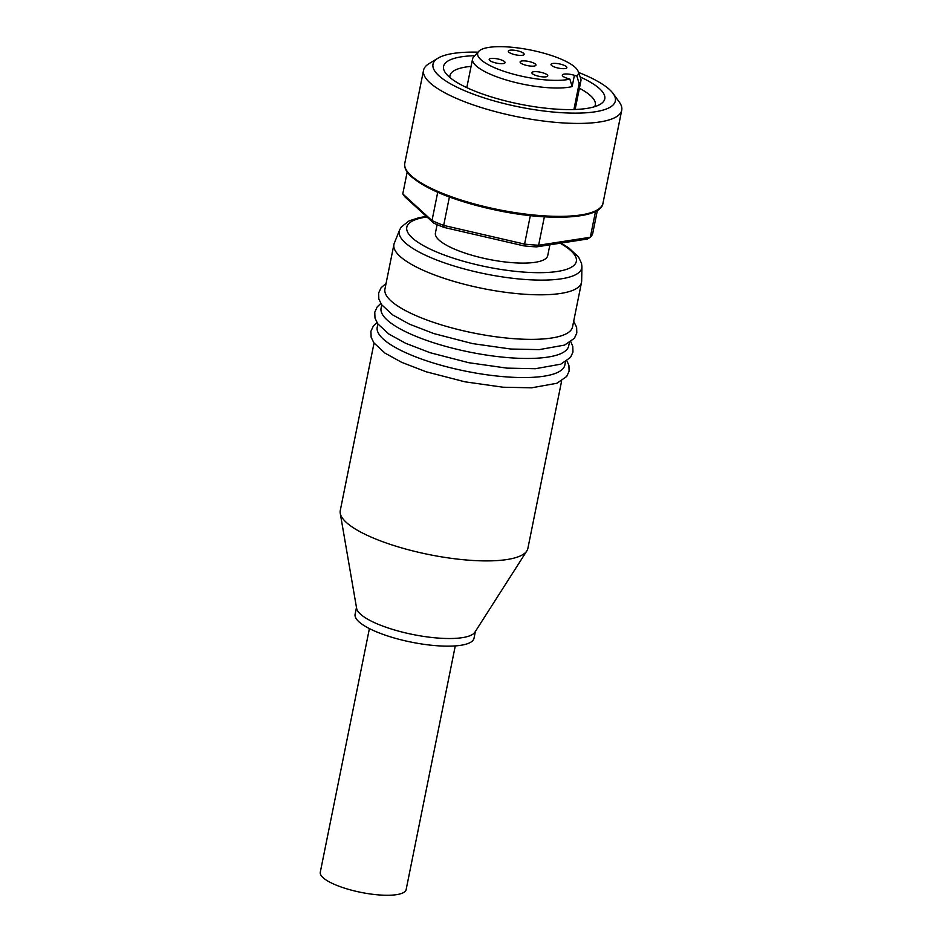 <?xml version="1.0" encoding="UTF-8"?>
<svg xmlns="http://www.w3.org/2000/svg" width="942" height="942" viewBox="0 0 942 942"><rect width="100%" height="100%" fill="white"/><g stroke="black" fill="none" stroke-linecap="round" stroke-linejoin="round"><path stroke-width="1.41" d="M561.644 380.921L527.873 548.421A95.695 25.564 -168.6 0 1 526.849 550.893L474.909 632.188A60.653 16.202 -168.6 0 1 422.275 636.191A60.653 16.202 -168.6 0 1 360.468 614.125A60.653 16.202 -168.6 0 1 356.629 608.332L340.239 513.272A95.695 25.564 -168.6 0 1 340.262 510.588L374.033 343.088M475.392 631.434L474.014 638.252A60.653 16.202 -168.6 0 1 423.77 644.293A60.653 16.202 -168.6 0 1 358.937 621.767A60.653 16.202 -168.6 0 1 355.099 614.278L356.476 607.46M526.849 550.893A95.695 25.564 -168.6 0 1 443.812 557.228A95.695 25.564 -168.6 0 1 346.303 522.41A95.695 25.564 -168.6 0 1 340.239 513.272M565.494 361.822L564.835 365.084A95.695 25.564 -168.6 0 1 504.547 376.753A95.695 25.564 -168.6 0 1 383.276 339.073A95.695 25.564 -168.6 0 1 377.224 327.251L377.883 323.989M569.345 342.723L568.685 345.985A95.695 25.564 -168.6 0 1 508.397 357.654A95.695 25.564 -168.6 0 1 387.127 319.974A95.695 25.564 -168.6 0 1 381.086 308.152L381.734 304.89M581.661 281.069A95.695 25.564 -168.6 0 1 581.532 282.317A95.695 25.564 -168.6 0 1 502.263 291.855A95.695 25.564 -168.6 0 1 399.961 256.306A95.695 25.564 -168.6 0 1 393.921 244.496A95.695 25.564 -168.6 0 1 394.274 243.295L399.585 230.001A93.105 24.881 11.4 0 0 405.119 242.671A93.105 24.881 11.4 0 0 523.116 279.327A93.105 24.881 11.4 0 0 581.92 266.763L581.661 281.069M581.532 282.317L572.548 326.886A95.695 25.564 -168.6 0 1 512.248 338.555A95.695 25.564 -168.6 0 1 390.977 300.875A95.695 25.564 -168.6 0 1 384.937 289.053L393.921 244.496M369.405 628.597L320.28 872.245A43.803 11.704 11.4 0 0 378.554 894.9A43.803 11.704 11.4 0 0 406.155 889.554L455.28 645.906M594.59 106.693A74.124 19.806 11.4 0 0 595.297 104.903A74.124 19.806 11.4 0 0 579.412 88.242M474.744 55.696A82.213 21.96 11.4 0 0 445.542 72.97A82.213 21.96 11.4 0 0 552.966 108.895A82.213 21.96 11.4 0 0 600.407 104.197A82.213 21.96 11.4 0 0 580.178 76.961M477.994 52.163A92.999 24.845 11.4 0 0 437.948 58.204A92.999 24.845 11.4 0 0 460.591 88.913A92.999 24.845 11.4 0 0 556.734 112.345A92.999 24.845 11.4 0 0 613.124 93.529A92.999 24.845 11.4 0 0 578.541 72.44M437.948 58.204L428.904 63.715A101.088 27 11.4 0 0 423.547 70.273A101.088 27 11.4 0 0 558.029 122.566A101.088 27 11.4 0 0 621.72 110.238A101.088 27 11.4 0 0 619.318 102.113L613.124 93.529M536.445 246.886A94.341 25.21 -168.6 0 1 530.252 246.451A94.341 25.21 -168.6 0 1 523.893 245.862L524.588 244.108A97.038 25.929 11.4 0 0 531.712 244.767A97.038 25.929 11.4 0 0 538.624 245.238L536.445 246.886L587.372 239.021L590.316 237.266L538.624 245.238L544.358 216.813M576.893 76.09A51.374 13.718 11.4 0 0 578.164 71.392A51.374 13.718 11.4 0 0 510.034 47.1A51.374 13.718 11.4 0 0 478.76 51.339L473.744 56.791A55.26 14.766 11.4 0 0 472.578 58.957A55.26 14.766 11.4 0 0 546.089 87.547A55.26 14.766 11.4 0 0 572.124 86.593L569.875 79.128L567.39 78.363A8.761 2.343 -168.6 0 1 562.315 75.113A8.761 2.343 -168.6 0 1 574.42 75.325L576.893 76.09L579.142 83.555L573.913 109.519M478.76 51.339A51.374 13.718 11.4 0 0 495.139 67.977A51.374 13.718 11.4 0 0 546.019 79.94A51.374 13.718 11.4 0 0 569.875 79.128M561.762 68.601A8.089 2.155 -168.6 0 1 550.999 64.421A8.089 2.155 -168.6 0 1 556.098 63.432A8.089 2.155 -168.6 0 1 566.86 67.612A8.089 2.155 -168.6 0 1 561.762 68.601M519.066 55.331A8.089 2.155 -168.6 0 1 508.303 51.151A8.089 2.155 -168.6 0 1 513.402 50.162A8.089 2.155 -168.6 0 1 524.152 54.342A8.089 2.155 -168.6 0 1 519.066 55.331M530.852 66.105A8.089 2.155 -168.6 0 1 520.102 61.925A8.089 2.155 -168.6 0 1 525.2 60.936A8.089 2.155 -168.6 0 1 535.951 65.116A8.089 2.155 -168.6 0 1 530.852 66.105M499.955 63.609A8.089 2.155 -168.6 0 1 489.192 59.417A8.089 2.155 -168.6 0 1 494.291 58.439A8.089 2.155 -168.6 0 1 505.053 62.619A8.089 2.155 -168.6 0 1 499.955 63.609M542.651 76.867A8.089 2.155 -168.6 0 1 531.9 72.687A8.089 2.155 -168.6 0 1 536.999 71.698A8.089 2.155 -168.6 0 1 547.749 75.89A8.089 2.155 -168.6 0 1 542.651 76.867M549.904 244.802L547.726 255.635A57.285 15.307 -168.6 0 1 511.624 262.618A57.285 15.307 -168.6 0 1 435.416 232.992L437.112 224.608M574.42 75.325L572.124 86.593M579.142 83.555A55.26 14.766 11.4 0 0 580.908 80.812A55.26 14.766 11.4 0 0 580.684 78.351L578.164 71.392M530.322 215.624L524.588 244.108L443.67 225.409L444.165 227.446L523.893 245.862M444.165 227.446A94.341 25.21 -168.6 0 1 433.744 223.148L432.001 220.593L402.776 193.911L404.942 196.854L433.744 223.148M449.393 197.008L443.67 225.409A97.038 25.929 11.4 0 1 432.001 220.593L437.7 192.309M407.191 171.986L402.776 193.911M595.532 211.397L590.316 237.266A97.038 25.929 11.4 0 0 592.695 233.592L597.381 210.337M471.071 66.387A74.124 19.806 11.4 0 0 449.97 75.607A74.124 19.806 11.4 0 0 449.923 77.527M560.125 243.224A86.476 23.103 -168.6 0 1 521.856 271.944A86.476 23.103 -168.6 0 1 422.216 244.932A86.476 23.103 -168.6 0 1 426.985 216.978M411.183 175.707A101.088 27 11.4 0 0 539.295 215.506A101.088 27 11.4 0 0 602.986 203.178C601.514 218.52 552.118 221.7 498.765 210.714C457.27 201.918 428.186 190.614 411.513 176.802C406.214 171.927 403.977 167.405 404.801 163.213A101.088 27 11.4 0 0 411.183 175.707M596.839 210.184A99.734 26.647 -168.6 0 1 506.243 212.091A99.734 26.647 -168.6 0 1 412.172 177.072M386.067 283.401L381.086 287.769L378.613 293.092L378.837 298.979L381.604 304.702L392.673 314.911L409.429 324.154L433.873 333.586L472.554 343.595L510.788 349.023L539.224 349.623L564.623 345.066L574.373 338.308L576.81 332.973L576.622 327.31L573.678 321.234M380.792 303.454L377.236 306.868L374.763 312.191L374.987 318.078L377.754 323.801L388.822 334.01L405.578 343.253L430.023 352.685L468.704 362.694L506.926 368.122L535.362 368.722L560.773 364.165L570.522 357.407L572.96 352.072L572.771 346.409L570.781 341.769M376.941 322.553L373.385 325.956L370.913 331.29L371.136 337.177L373.903 342.888L384.972 353.109L401.728 362.352L426.173 371.784L464.853 381.793L503.075 387.221L531.512 387.821L556.922 383.253L566.672 376.506L569.109 371.172L568.921 365.508L566.931 360.857M581.92 266.763L581.544 263.371L578.529 256.954L568.532 247.699L561.008 243.095M404.801 163.213L423.547 70.273M466.796 87.641L472.578 58.957M575.126 109.484L580.908 80.812M602.986 203.178L621.72 110.238M426.42 216.46L419.178 217.637L409.111 220.875L401.257 226.987L399.585 230.001"/></g></svg>
